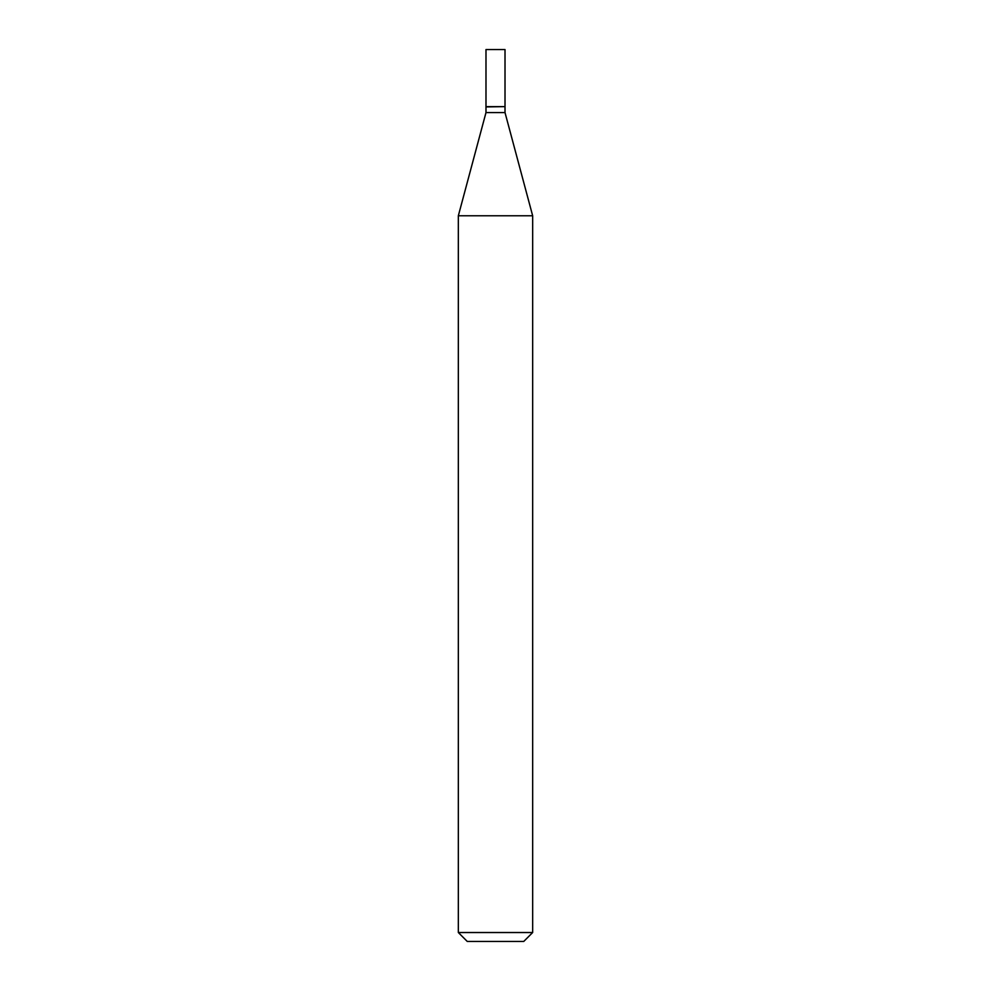 <?xml version="1.0" encoding="UTF-8"?>
<svg xmlns="http://www.w3.org/2000/svg" width="991" height="991" viewBox="0 0 991 991"><rect width="100%" height="100%" fill="white"/><g stroke="black" fill="none" stroke-linecap="round" stroke-linejoin="round"><path stroke-width="1.49" d="M505.014 49.55L485.986 49.55L485.986 106.632L505.014 106.632L505.014 49.55M504.716 106.632L485.986 106.929L485.986 112.578L458.338 215.765L458.338 932.531L532.663 932.531L523.744 941.45L467.257 941.45L458.338 932.531M505.014 106.929L505.014 112.578L485.986 112.578M505.014 112.578L532.663 215.765L458.338 215.765M532.663 215.765L532.663 932.531"/></g></svg>
